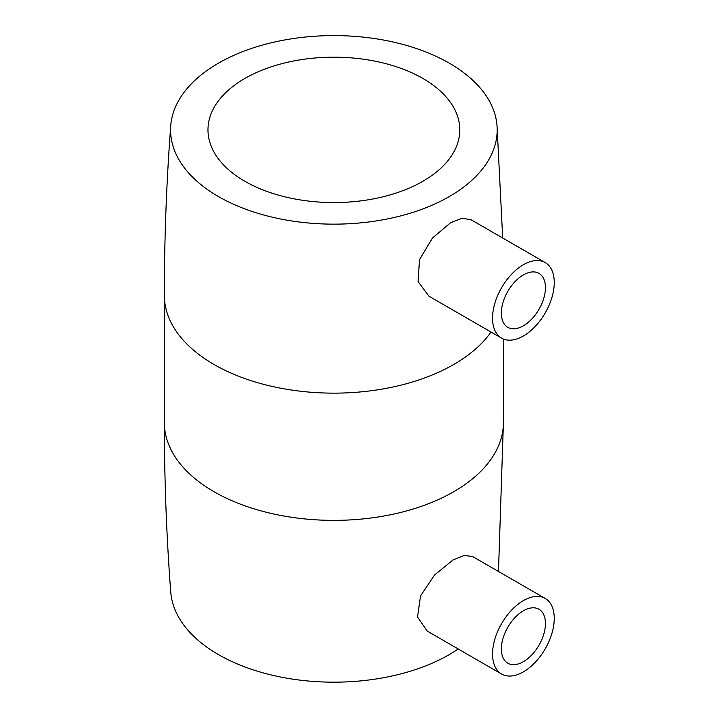 <?xml version="1.0" encoding="UTF-8"?>
<svg xmlns="http://www.w3.org/2000/svg" width="718" height="718" viewBox="0 0 718 718"><rect width="100%" height="100%" fill="white"/><g stroke="black" fill="none" stroke-linecap="round" stroke-linejoin="round"><path stroke-width="1.08" d="M523.395 610.794A31.161 17.995 -60 0 1 538.976 609.25A31.161 17.995 -60 0 1 543.759 634.227A31.161 17.995 -60 0 1 523.395 661.682A31.161 17.995 -60 0 1 507.814 663.226A31.161 17.995 -60 0 1 503.04 638.257A31.161 17.995 -60 0 1 523.395 610.794M523.395 671.86A43.627 25.193 -60 0 1 501.586 674.022A43.627 25.193 -60 0 1 494.89 639.065A43.627 25.193 -60 0 1 523.395 600.616A43.627 25.193 -60 0 1 545.213 598.453A43.627 25.193 -60 0 1 551.9 633.42A43.627 25.193 -60 0 1 523.395 671.86M501.586 674.022L427.192 631.077L417.544 616.968L420.506 595.967L434.48 575.082L453.004 559.968L464.187 555.49L472.552 556.504L545.213 598.453M498.48 571.474L503.417 422.498A169.538 97.881 0 0 1 398.759 512.921A169.538 97.881 0 0 1 214 491.704A169.538 97.881 0 0 1 164.341 422.498C164.35 479.121 166.477 535.628 170.731 592A163.3 94.282 0 0 0 218.407 654.565A163.3 94.282 0 0 0 458.237 649M501.586 338.142L428.915 296.184L418.064 281.51L419.5 259.692L432.451 238.044L450.608 222.706L461.952 218.317L470.829 219.618L545.213 262.564A43.627 25.193 -60 0 1 551.9 297.53A43.627 25.193 -60 0 1 523.395 335.979A43.627 25.193 -60 0 1 501.586 338.142A43.627 25.193 -60 0 1 494.89 303.175A43.627 25.193 -60 0 1 523.395 264.727A43.627 25.193 -60 0 1 545.213 262.564M218.407 196.535A163.3 94.282 0 0 0 399.648 216.163A163.3 94.282 0 0 0 497.027 125.758A163.3 94.282 0 0 0 449.351 63.202A163.3 94.282 0 0 0 274.689 41.994A163.3 94.282 0 0 0 170.731 125.758A163.3 94.282 0 0 0 218.407 196.535M244.856 181.268A125.901 72.689 0 0 0 382.066 197.028A125.901 72.689 0 0 0 459.789 129.868A125.901 72.689 0 0 0 422.911 78.468A125.901 72.689 0 0 0 285.701 62.708A125.901 72.689 0 0 0 207.978 129.868A125.901 72.689 0 0 0 244.856 181.268M523.395 325.801A31.161 17.995 -60 0 1 507.814 327.345A31.161 17.995 -60 0 1 503.04 302.368A31.161 17.995 -60 0 1 523.395 274.904A31.161 17.995 -60 0 1 538.976 273.361A31.161 17.995 -60 0 1 543.759 298.338A31.161 17.995 -60 0 1 523.395 325.801M170.731 125.758C166.477 182.139 164.35 238.636 164.341 295.269A169.538 97.881 0 0 0 214 364.475A169.538 97.881 0 0 0 491.004 332.03M503.417 422.498L503.417 339.031M497.027 125.758L502.69 238.017M164.341 422.498L164.341 295.269"/></g></svg>
